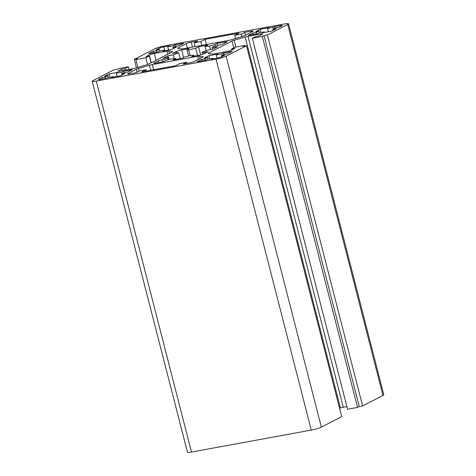 <?xml version="1.0" encoding="UTF-8"?>
<svg xmlns="http://www.w3.org/2000/svg" width="476" height="476" viewBox="0 0 476 476"><rect width="100%" height="100%" fill="white"/><g stroke="black" fill="none" stroke-linecap="round" stroke-linejoin="round"><path stroke-width="0.71" d="M189.513 62.886L183.195 64.046L186.616 62.285L179.964 63.504L175.686 65.7L141.747 71.918L146.025 69.716L139.373 70.936L135.952 72.691L129.627 73.851A3.862 0.488 165.6 0 1 127.598 73.929A3.862 0.488 165.6 0 1 128.014 73.578L136.261 69.341A3.862 0.488 165.6 0 1 138.445 68.538L149.434 65.289A3.862 0.488 165.6 0 1 152.29 64.599L197.659 56.293A3.862 0.488 165.6 0 1 199.509 56.12L203.038 56.715A3.862 0.488 165.6 0 1 203.21 56.805A3.862 0.488 165.6 0 1 202.8 57.156L194.553 61.398A3.862 0.488 165.6 0 1 189.513 62.886M146.376 71.067L146.025 69.716M186.895 63.367L186.616 62.285M194.143 42.769L200.795 41.555L205.073 39.353L239.011 33.136L234.733 35.337L241.386 34.117L244.807 32.362L251.132 31.202A3.862 0.488 165.6 0 1 253.161 31.124A3.862 0.488 165.6 0 1 252.744 31.475L244.497 35.712A3.862 0.488 165.6 0 1 242.314 36.515L231.318 39.764A3.862 0.488 165.6 0 1 228.468 40.454L183.099 48.76A3.862 0.488 165.6 0 1 181.249 48.933L177.721 48.344A3.862 0.488 165.6 0 1 177.548 48.249A3.862 0.488 165.6 0 1 177.959 47.898L186.205 43.655A3.862 0.488 165.6 0 1 191.245 42.168L197.564 41.007L194.143 42.769L195.112 46.559M201.77 45.339L200.795 41.555M245.533 35.182L244.807 32.362M242.022 36.598L241.386 34.117M235.549 38.514L234.733 35.337M206.394 44.494L205.073 39.353M169.147 59.542L168.569 57.31L163.03 58.328L167.82 55.865L173.365 54.847A23.163 2.927 165.6 0 1 178.726 52.884L177.007 52.592L172.615 53.401L176.548 51.372A3.862 0.488 165.6 0 1 181.588 49.885L189.24 48.487L186.985 49.647L188.704 49.932A23.163 2.927 165.6 0 1 195.707 48.243L198.557 46.779L207.875 45.071L205.025 46.541A23.163 2.927 165.6 0 1 209.565 46.112L214.932 44.53L217.187 43.37L224.839 41.965A3.862 0.488 165.6 0 1 226.868 41.888A3.862 0.488 165.6 0 1 226.457 42.239L222.518 44.262L212.766 46.654A23.163 2.927 165.6 0 1 212.814 46.767A23.163 2.927 165.6 0 1 212.189 47.743L217.728 46.725L212.933 49.189L207.393 50.206A23.163 2.927 165.6 0 1 202.032 52.17L203.752 52.461L208.143 51.652L204.204 53.681A3.862 0.488 165.6 0 1 199.17 55.168L191.513 56.567L193.774 55.406L192.054 55.121A23.163 2.927 165.6 0 1 185.051 56.811L182.201 58.274L172.883 59.982L175.733 58.512A23.163 2.927 165.6 0 1 171.193 58.941L165.826 60.523L163.565 61.684L155.914 63.088A3.862 0.488 165.6 0 1 153.891 63.165A3.862 0.488 165.6 0 1 154.301 62.814L158.234 60.791L167.992 58.405A23.163 2.927 165.6 0 1 167.939 58.286A23.163 2.927 165.6 0 1 168.569 57.31M168.343 59.78L167.992 58.405M163.09 61.773L162.631 59.988M158.698 62.576L158.234 60.791M175.965 59.417L175.733 58.512M193.958 56.12L193.774 55.406M204.079 53.74L203.752 52.461M202.58 54.306L202.032 52.17M212.576 49.254L212.189 47.743M217.663 45.202L217.187 43.37M215.283 45.904L214.932 44.53M210.469 49.641L209.565 46.112M206.096 50.718L205.025 46.541M200.628 54.853L198.557 46.779M197.558 55.46L195.707 48.243M190.156 55.609L188.704 49.932M188.609 55.989L186.985 49.647M180.202 58.637L178.726 52.884M174.347 58.691L173.365 54.847M168.212 57.376L167.82 55.865M174.799 44.893L183.784 43.251L179.16 45.625L175.834 46.237L173.091 47.642L176.423 47.035L171.8 49.409L162.816 51.057L164.529 50.176L159.204 51.152L157.496 52.033L148.512 53.675L153.129 51.301L156.461 50.688L159.198 49.284L155.872 49.891L158.782 48.397A3.862 0.488 165.6 0 1 163.821 46.904L169.474 45.869L167.76 46.749L173.085 45.773L174.799 44.893L175.222 46.547M173.514 47.427L173.085 45.773M168.599 49.998L167.76 46.749M159.656 51.069L159.198 49.284M156.836 52.152L156.461 50.688M153.51 52.759L153.129 51.301M164.666 50.718L164.529 50.176M173.341 48.617L173.091 47.642M104.524 76.291L109.147 73.917L118.131 72.275L116.418 73.155L121.743 72.179L123.451 71.299L132.435 69.651L127.812 72.031L124.486 72.638L121.749 74.048L125.075 73.435L120.452 75.815L111.473 77.457L113.181 76.576L100.49 79.468A3.862 0.488 165.6 0 1 98.467 79.551A3.862 0.488 165.6 0 1 98.877 79.2L101.787 77.701L105.113 77.094L107.85 75.684L104.524 76.291M109.98 77.166L109.147 73.917M108.308 77.469L107.85 75.684M105.488 78.552L105.113 77.094M102.161 79.165L101.787 77.701M113.324 77.118L113.181 76.576M121.999 75.018L121.749 74.048M123.879 72.953L123.451 71.299M122.165 73.834L121.743 72.179M117.251 76.398L116.418 73.155M205.959 60.16L196.975 61.803L201.598 59.429L204.924 58.816L207.661 57.412L204.335 58.018L208.958 55.644L217.943 53.996L216.229 54.877L221.554 53.901L223.262 53.02L232.246 51.378L227.623 53.752L224.297 54.365L221.56 55.769L224.886 55.162L221.977 56.662A3.862 0.488 165.6 0 1 216.937 58.149L211.285 59.185L212.992 58.304L207.673 59.28L205.959 60.16M213.135 58.846L212.992 58.304M221.81 56.739L221.56 55.769M223.69 54.675L223.262 53.02M221.977 55.555L221.554 53.901M217.062 58.126L216.229 54.877M209.791 58.887L208.958 55.644M208.119 59.197L207.661 57.412M205.299 60.279L204.924 58.816M201.973 60.886L201.598 59.429M276.235 28.762L271.612 31.136L262.627 32.779L264.341 31.898L259.015 32.874L257.308 33.754L248.323 35.402L252.946 33.023L256.272 32.416L259.009 31.005L255.683 31.618L260.301 29.238L269.285 27.596L267.577 28.477L280.263 25.585A3.862 0.488 165.6 0 1 282.292 25.508A3.862 0.488 165.6 0 1 281.881 25.859L278.972 27.352L275.646 27.959L272.909 29.369L276.235 28.762M273.159 30.345L272.909 29.369M275.033 28.274L274.61 26.62M273.325 29.155L272.897 27.501M268.41 31.725L267.577 28.477M261.14 32.487L260.301 29.238M259.468 32.79L259.009 31.005M256.647 33.879L256.272 32.416M253.321 34.486L252.946 33.023M264.477 32.439L264.341 31.898M93.028 80.551L113.395 70.079L116.727 69.466L118.435 68.592L128.419 66.759L124.992 68.52L121.666 69.133L118.417 70.805A3.862 0.488 -14.4 0 0 118 71.156A3.862 0.488 -14.4 0 0 120.029 71.073L132.733 68.746A3.862 0.488 -14.4 0 0 135.589 68.062L146.578 64.807A3.862 0.488 -14.4 0 0 148.768 64.01L172.104 52.009A3.862 0.488 -14.4 0 0 172.514 51.658A3.862 0.488 -14.4 0 0 172.342 51.563L168.813 50.974A3.862 0.488 -14.4 0 0 166.963 51.146L154.26 53.473A3.862 0.488 -14.4 0 0 149.22 54.96L145.971 56.632L149.297 56.025L145.876 57.786L135.892 59.613L137.606 58.732L134.28 59.339L154.646 48.867A7.723 0.976 165.6 0 1 164.72 45.892L284.499 23.961A7.723 0.976 165.6 0 1 288.551 23.8A7.723 0.976 165.6 0 1 287.73 24.502L267.357 34.974L264.031 35.587L262.324 36.462L252.34 38.294L255.761 36.533L259.093 35.92L262.341 34.248A3.862 0.488 -14.4 0 0 262.752 33.897A3.862 0.488 -14.4 0 0 260.729 33.98L248.026 36.307A3.862 0.488 -14.4 0 0 245.17 36.991L234.174 40.246A3.862 0.488 -14.4 0 0 231.99 41.043L208.655 53.044A3.862 0.488 -14.4 0 0 208.238 53.395A3.862 0.488 -14.4 0 0 208.417 53.491L211.939 54.08A3.862 0.488 -14.4 0 0 213.795 53.907L226.499 51.581A3.862 0.488 -14.4 0 0 231.532 50.093L234.787 48.421L231.461 49.028L234.882 47.267L244.866 45.44L243.153 46.321L246.479 45.714L226.112 56.186A7.723 0.976 165.6 0 1 216.033 59.161L96.259 81.093A7.723 0.976 165.6 0 1 92.207 81.253A7.723 0.976 165.6 0 1 93.028 80.551M246.479 45.714L341.72 416.661L321.354 427.133A7.723 0.976 165.6 0 1 311.28 430.108L191.501 452.039A7.723 0.976 165.6 0 1 187.449 452.2L92.207 81.253M245.003 45.982L244.866 45.44M231.711 50.004L231.461 49.028M346.903 406.587L343.267 407.254A3.862 0.488 -14.4 0 0 340.411 407.938L339.549 408.194M288.551 23.8L383.793 394.747A7.723 0.976 165.6 0 1 382.972 395.449L362.605 405.921L359.273 406.534L357.565 407.408L347.581 409.241L252.34 38.294M357.565 407.408L262.324 36.462M359.273 406.534L264.031 35.587M362.605 405.921L267.357 34.974M136.451 67.806L134.28 59.339M137.885 67.378L135.892 59.613M147.596 64.486L145.876 57.786M151.047 62.838L149.297 56.025M122.07 70.698L121.666 69.133M125.396 70.091L124.992 68.52M129.097 69.413L128.419 66.759M200.128 58.53L199.509 56.12M198.456 59.393L197.659 56.293M153.611 69.74L152.29 64.599M150.714 70.275L149.434 65.289M139.093 71.079L138.445 68.538M136.981 72.162L136.261 69.341M128.127 74.042L128.014 73.578M192.494 47.041L191.245 42.168M187.318 47.987L186.205 43.655M178.089 48.403L177.959 47.898M251.382 32.178L251.132 31.202M154.42 63.278L154.301 62.814M225.089 42.941L224.839 41.965M183.563 57.572L181.588 49.885M176.87 52.622L176.548 51.372M164.791 50.694L163.821 46.904M159.014 49.314L158.782 48.397M98.996 79.659L98.877 79.2M280.513 26.561L280.263 25.585M191.501 452.039L96.259 81.093M311.28 430.108L216.033 59.161M321.354 427.133L226.112 56.186M208.78 53.55L208.655 53.044M233.74 47.856L231.99 41.043M235.929 47.076L234.174 40.246M340.411 407.938L245.17 36.991M343.267 407.254L248.026 36.307M260.979 34.95L260.729 33.98M382.972 395.449L287.73 24.502M151.219 62.749L149.22 54.96M156.009 60.285L154.26 53.473M167.76 54.24L166.963 51.146M169.432 53.383L168.813 50.974M118.53 71.263L118.417 70.805"/></g></svg>

